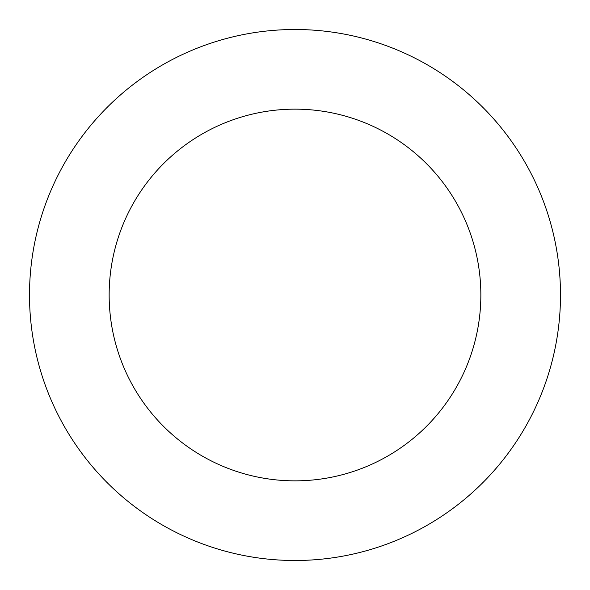 <?xml version="1.0" encoding="UTF-8"?>
<svg xmlns="http://www.w3.org/2000/svg" width="590" height="590" viewBox="0 0 590 590"><rect width="100%" height="100%" fill="white"/><g stroke="black" fill="none" stroke-linecap="round" stroke-linejoin="round"><path stroke-width="0.89" d="M295 29.5A265.5 265.5 0 0 1 560.5 295A265.5 265.5 0 0 1 295 560.5A265.5 265.5 0 0 1 29.5 295A265.5 265.5 0 0 1 295 29.5M295 480.85A185.85 185.85 0 0 1 109.15 295A185.85 185.85 0 0 1 295 109.15A185.85 185.85 0 0 1 480.85 295A185.85 185.85 0 0 1 295 480.85"/></g></svg>
